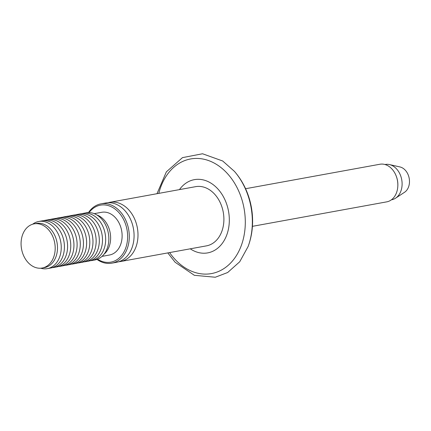 <?xml version="1.0" encoding="UTF-8"?>
<svg xmlns="http://www.w3.org/2000/svg" width="431" height="431" viewBox="0 0 431 431"><rect width="100%" height="100%" fill="white"/><g stroke="black" fill="none" stroke-linecap="round" stroke-linejoin="round"><path stroke-width="0.65" d="M190.243 248.816A37.222 27.945 -100.3 0 0 207.71 252.884A37.222 27.945 -100.3 0 0 229.249 222.682A37.222 27.945 -100.3 0 0 211.599 183.563A37.222 27.945 -100.3 0 0 194.365 179.646A37.222 27.945 -100.3 0 0 179.458 189.613M118.773 261.746A30.089 22.584 -100.3 0 0 120.529 261.52A30.089 22.584 -100.3 0 0 137.942 237.104A30.089 22.584 -100.3 0 0 123.675 205.485A30.089 22.584 -100.3 0 0 109.743 202.317A30.089 22.584 -100.3 0 0 108.019 202.721M96.991 259.414A30.148 22.633 -100.3 0 0 111.796 263.169L116.575 262.301A30.148 22.633 -100.3 0 0 134.019 237.837A30.148 22.633 -100.3 0 0 119.721 206.153A30.148 22.633 -100.3 0 0 105.762 202.979L100.989 203.847A30.148 22.633 -100.3 0 0 88.457 212.585M111.796 263.169A30.148 22.633 -100.3 0 0 129.241 238.704A30.148 22.633 -100.3 0 0 114.948 207.025A30.148 22.633 -100.3 0 0 100.989 203.847M97.557 259.198A28.969 21.744 -100.3 0 0 126.078 246.958A28.969 21.744 -100.3 0 0 113.843 208.2A28.969 21.744 -100.3 0 0 89.066 212.585M102.023 256.375L109.517 255.007A21.712 16.297 -100.3 0 0 122.081 237.389A21.712 16.297 -100.3 0 0 111.785 214.573A21.712 16.297 -100.3 0 0 101.732 212.289L94.238 213.652M103.995 254.247A21.712 16.297 -100.3 0 0 110.492 235.164A21.712 16.297 -100.3 0 0 100.288 216.669A21.712 16.297 -100.3 0 0 96.835 214.945M90.154 260.728A23.969 17.989 -100.3 0 0 91.755 260.534L94.928 259.958A23.969 17.989 -100.3 0 0 108.801 240.509A23.969 17.989 -100.3 0 0 97.433 215.328A23.969 17.989 -100.3 0 0 86.34 212.801L83.167 213.377A23.969 17.989 -100.3 0 0 81.594 213.765M91.755 260.534A23.969 17.989 -100.3 0 0 105.627 241.091A23.969 17.989 -100.3 0 0 94.26 215.904A23.969 17.989 -100.3 0 0 83.167 213.377M83.808 261.886A23.969 17.989 -100.3 0 0 85.408 261.692L88.581 261.116A23.969 17.989 -100.3 0 0 102.454 241.667A23.969 17.989 -100.3 0 0 91.086 216.481A23.969 17.989 -100.3 0 0 79.994 213.959L76.82 214.536A23.969 17.989 -100.3 0 0 75.247 214.918M85.408 261.692A23.969 17.989 -100.3 0 0 99.281 242.244A23.969 17.989 -100.3 0 0 87.913 217.057A23.969 17.989 -100.3 0 0 76.82 214.536M77.461 263.045A23.969 17.989 -100.3 0 0 79.067 262.851L82.235 262.269A23.969 17.989 -100.3 0 0 96.108 242.825A23.969 17.989 -100.3 0 0 84.74 217.639A23.969 17.989 -100.3 0 0 73.647 215.112L70.474 215.694A23.969 17.989 -100.3 0 0 68.901 216.076M79.067 262.851A23.969 17.989 -100.3 0 0 92.934 243.402A23.969 17.989 -100.3 0 0 81.567 218.215A23.969 17.989 -100.3 0 0 70.474 215.694M71.115 264.198A23.969 17.989 -100.3 0 0 72.72 264.004L75.894 263.427A23.969 17.989 -100.3 0 0 89.761 243.978A23.969 17.989 -100.3 0 0 78.394 218.792A23.969 17.989 -100.3 0 0 67.301 216.27L64.127 216.847A23.969 17.989 -100.3 0 0 62.56 217.235M72.72 264.004A23.969 17.989 -100.3 0 0 86.588 244.56A23.969 17.989 -100.3 0 0 75.22 219.374A23.969 17.989 -100.3 0 0 64.127 216.847M64.769 265.356A23.969 17.989 -100.3 0 0 66.374 265.162L69.547 264.586A23.969 17.989 -100.3 0 0 83.415 245.137A23.969 17.989 -100.3 0 0 72.052 219.95A23.969 17.989 -100.3 0 0 60.954 217.429L57.781 218.005A23.969 17.989 -100.3 0 0 56.213 218.388M66.374 265.162A23.969 17.989 -100.3 0 0 80.241 245.713A23.969 17.989 -100.3 0 0 68.879 220.527A23.969 17.989 -100.3 0 0 57.781 218.005M58.422 266.514A23.969 17.989 -100.3 0 0 60.028 266.32L63.201 265.738A23.969 17.989 -100.3 0 0 77.068 246.29A23.969 17.989 -100.3 0 0 65.706 221.108A23.969 17.989 -100.3 0 0 54.608 218.582L51.434 219.163A23.969 17.989 -100.3 0 0 49.867 219.546M60.028 266.32A23.969 17.989 -100.3 0 0 73.895 246.871A23.969 17.989 -100.3 0 0 62.533 221.685A23.969 17.989 -100.3 0 0 51.434 219.163M52.076 267.667A23.969 17.989 -100.3 0 0 53.681 267.473L56.854 266.897A23.969 17.989 -100.3 0 0 70.722 247.448A23.969 17.989 -100.3 0 0 59.359 222.261A23.969 17.989 -100.3 0 0 48.261 219.74L45.088 220.316A23.969 17.989 -100.3 0 0 43.52 220.699M53.681 267.473A23.969 17.989 -100.3 0 0 67.548 248.024A23.969 17.989 -100.3 0 0 56.186 222.843A23.969 17.989 -100.3 0 0 45.088 220.316M40.692 268.217A23.969 17.989 -100.3 0 0 47.335 268.632L50.508 268.05A23.969 17.989 -100.3 0 0 64.375 248.606A23.969 17.989 -100.3 0 0 53.013 223.42A23.969 17.989 -100.3 0 0 41.915 220.898L38.742 221.475A23.969 17.989 -100.3 0 0 32.67 224.206M47.335 268.632A23.969 17.989 -100.3 0 0 61.202 249.183A23.969 17.989 -100.3 0 0 49.84 223.996A23.969 17.989 -100.3 0 0 38.742 221.475M42.157 268.034L44.458 267.619A22.455 16.857 -100.3 0 0 57.452 249.398A22.455 16.857 -100.3 0 0 46.807 225.801A22.455 16.857 -100.3 0 0 36.409 223.436L34.108 223.856A22.455 16.857 -100.3 0 0 21.55 248.967A22.455 16.857 -100.3 0 0 42.157 268.034A22.455 16.857 -100.3 0 0 55.152 249.818A22.455 16.857 -100.3 0 0 44.501 226.221A22.455 16.857 -100.3 0 0 34.108 223.856M391.418 199.806L391.698 199.758A17.935 13.463 -100.3 0 0 395.577 198.185L404.564 192.264A13.512 10.139 -100.3 0 0 409.45 180.422A13.512 10.139 -100.3 0 0 403.05 168.289A13.512 10.139 -100.3 0 0 399.946 166.942L389.452 164.572A17.935 13.463 -100.3 0 0 385.266 164.47L384.991 164.518M395.577 198.185A17.935 13.463 -100.3 0 0 402.064 182.464A17.935 13.463 -100.3 0 0 393.568 166.355A17.935 13.463 -100.3 0 0 389.452 164.572M252.421 226.334L386.747 201.859A19.115 14.352 -100.3 0 0 397.813 186.278L397.835 185.912A17.935 13.463 -100.3 0 0 395.895 175.261L395.75 174.927A19.115 14.352 -100.3 0 0 388.746 166.258A19.115 14.352 -100.3 0 0 379.894 164.249L245.568 188.719M397.813 186.278A19.115 14.352 -100.3 0 0 395.75 174.927M120.529 261.52L206.427 245.869A30.089 22.584 -100.3 0 0 223.84 221.453A30.089 22.584 -100.3 0 0 209.574 189.829A30.089 22.584 -100.3 0 0 195.642 186.661L109.743 202.317M167.778 252.911L175.142 262.274L194.354 275.312L215.301 277.235L227.67 272.511L239.722 261.768L248.111 246.51A61.778 46.376 -100.3 0 0 234.421 171.36L222.703 161L202.538 153.765L182.475 157.633L166.361 171.85L156.992 193.708M169.593 252.577A58.25 43.725 -100.3 0 0 237.912 253.013A58.25 43.725 -100.3 0 0 217.563 165.089A58.25 43.725 -100.3 0 0 158.807 193.374M248.111 246.51C257.442 221.588 251.941 191.391 234.421 171.36"/></g></svg>
